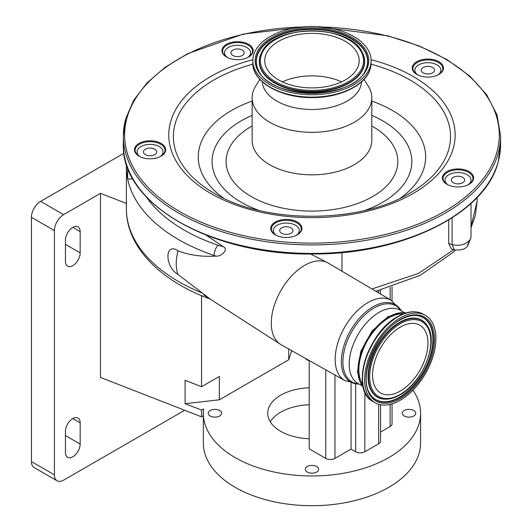 <?xml version="1.0" encoding="UTF-8"?>
<svg xmlns="http://www.w3.org/2000/svg" width="532" height="532" viewBox="0 0 532 532"><rect width="100%" height="100%" fill="white"/><g stroke="black" fill="none" stroke-linecap="round" stroke-linejoin="round"><path stroke-width="0.8" d="M437.896 74.965A13.007 7.508 0 0 0 440.868 70.191A13.007 7.508 0 0 0 437.058 64.877A13.007 7.508 0 0 0 422.88 63.248A13.007 7.508 0 0 0 414.854 70.191A13.007 7.508 0 0 0 417.826 74.965M423.166 72.897A6.637 3.83 0 0 0 430.401 73.729A6.637 3.83 0 0 0 434.491 70.191A6.637 3.83 0 0 0 432.549 67.478A6.637 3.83 0 0 0 425.321 66.653A6.637 3.83 0 0 0 421.224 70.191A6.637 3.83 0 0 0 423.166 72.897M468.034 184.843A13.007 7.508 0 0 0 471.013 180.062A13.007 7.508 0 0 0 467.202 174.749A13.007 7.508 0 0 0 453.025 173.126A13.007 7.508 0 0 0 444.991 180.062A13.007 7.508 0 0 0 447.971 184.843M454.182 249.854L451.289 248.903L448.722 243.556A15.608 9.011 180 0 1 452.094 244.64C459.462 246.203 465.294 244.753 469.59 240.298L467.435 245.857C465.892 248.976 461.55 250.339 454.414 249.934L452.094 244.64L452.094 217.847M467.435 245.857L471.013 237.365L468.08 245.126M453.311 182.769A6.637 3.83 0 0 0 460.539 183.6A6.637 3.83 0 0 0 464.636 180.062A6.637 3.83 0 0 0 462.694 177.356A6.637 3.83 0 0 0 455.465 176.524A6.637 3.83 0 0 0 451.369 180.062A6.637 3.83 0 0 0 453.311 182.769M247.586 57.569A13.007 7.508 0 0 0 250.559 52.788A13.007 7.508 0 0 0 246.748 47.474A13.007 7.508 0 0 0 232.577 45.845A13.007 7.508 0 0 0 224.544 52.788A13.007 7.508 0 0 0 227.516 57.569M232.863 55.494A6.637 3.83 0 0 0 240.092 56.326A6.637 3.83 0 0 0 244.188 52.788A6.637 3.83 0 0 0 242.246 50.081A6.637 3.83 0 0 0 235.011 49.25A6.637 3.83 0 0 0 230.921 52.788A6.637 3.83 0 0 0 232.863 55.494M132.807 178.819L127.673 179.164L127.58 167.64M160.112 156.681A13.007 7.508 0 0 0 163.085 151.906A13.007 7.508 0 0 0 159.274 146.593A13.007 7.508 0 0 0 145.096 144.963A13.007 7.508 0 0 0 137.07 151.906A13.007 7.508 0 0 0 140.042 156.681M145.389 154.613A6.637 3.83 0 0 0 152.618 155.444A6.637 3.83 0 0 0 156.714 151.906A6.637 3.83 0 0 0 154.765 149.199A6.637 3.83 0 0 0 147.537 148.368A6.637 3.83 0 0 0 143.44 151.906A6.637 3.83 0 0 0 145.389 154.613M448.722 243.556L448.722 219.962M160.883 156.288A14.963 8.638 0 0 0 164.854 151.66A14.963 8.638 0 0 0 165.04 150.31A14.963 8.638 0 0 0 151.254 141.698A14.963 8.638 0 0 0 135.301 148.96A14.963 8.638 0 0 0 135.121 150.31A14.963 8.638 0 0 0 139.278 156.288M248.358 57.17A14.963 8.638 0 0 0 252.328 52.542A14.963 8.638 0 0 0 252.514 51.192A14.963 8.638 0 0 0 238.728 42.58A14.963 8.638 0 0 0 222.775 49.842A14.963 8.638 0 0 0 222.595 51.192A14.963 8.638 0 0 0 226.752 57.17M438.661 74.573A14.963 8.638 0 0 0 442.637 69.945A14.963 8.638 0 0 0 442.817 68.595A14.963 8.638 0 0 0 429.031 59.983A14.963 8.638 0 0 0 413.085 67.245A14.963 8.638 0 0 0 412.899 68.595A14.963 8.638 0 0 0 417.055 74.573M468.805 184.444A14.963 8.638 0 0 0 472.775 179.823A14.963 8.638 0 0 0 472.961 178.466A14.963 8.638 0 0 0 459.176 169.861A14.963 8.638 0 0 0 443.229 177.116A14.963 8.638 0 0 0 443.043 178.466A14.963 8.638 0 0 0 447.199 184.444M297.129 234.945A14.963 8.638 0 0 0 301.099 230.323A14.963 8.638 0 0 0 301.285 228.973A14.963 8.638 0 0 0 287.499 220.361A14.963 8.638 0 0 0 271.546 227.623A14.963 8.638 0 0 0 271.367 228.973A14.963 8.638 0 0 0 275.523 234.945M165.492 151.188A15.608 9.011 0 0 0 152.518 140.88A15.608 9.011 0 0 0 134.662 148.368A15.608 9.011 0 0 0 139.038 156.155A15.608 9.011 0 0 0 161.116 156.155A15.608 9.011 0 0 0 165.492 151.188M252.973 52.069A15.608 9.011 0 0 0 239.992 41.762A15.608 9.011 0 0 0 222.137 49.25A15.608 9.011 0 0 0 226.512 57.037A15.608 9.011 0 0 0 248.59 57.037A15.608 9.011 0 0 0 252.973 52.069M443.276 69.473A15.608 9.011 0 0 0 430.302 59.165A15.608 9.011 0 0 0 412.44 66.653A15.608 9.011 0 0 0 416.822 74.44A15.608 9.011 0 0 0 438.9 74.44A15.608 9.011 0 0 0 443.276 69.473M473.42 179.351A15.608 9.011 0 0 0 460.446 169.036A15.608 9.011 0 0 0 442.584 176.531A15.608 9.011 0 0 0 446.966 184.311A15.608 9.011 0 0 0 469.038 184.311A15.608 9.011 0 0 0 473.42 179.351M301.737 229.851A15.608 9.011 0 0 0 288.763 219.536A15.608 9.011 0 0 0 270.908 227.031A15.608 9.011 0 0 0 275.283 234.812A15.608 9.011 0 0 0 297.361 234.812A15.608 9.011 0 0 0 301.737 229.851M259.902 79.441L255.792 85.891A59.837 34.547 0 0 0 252.86 92.402A59.837 34.547 0 0 0 252.128 97.802A59.837 34.547 0 0 0 307.27 132.242A59.837 34.547 0 0 0 371.063 103.208A59.837 34.547 0 0 0 371.802 97.802A59.837 34.547 0 0 0 368.131 85.891L364.028 79.441M262.303 81.815A49.689 28.688 0 0 0 308.932 109.446A49.689 28.688 0 0 0 361.042 85.3A49.689 28.688 0 0 0 361.62 81.815M253.571 55.288A59.125 34.134 0 0 0 252.84 60.628A59.125 34.134 0 0 0 307.323 94.656A59.125 34.134 0 0 0 370.358 65.968A59.125 34.134 0 0 0 371.083 60.628A59.125 34.134 0 0 0 316.6 26.6A59.125 34.134 0 0 0 253.571 55.288M265.322 56.365A47.222 27.265 0 0 0 264.743 60.628A47.222 27.265 0 0 0 308.261 87.807A47.222 27.265 0 0 0 358.601 64.891A47.222 27.265 0 0 0 359.18 60.628A47.222 27.265 0 0 0 315.669 33.45A47.222 27.265 0 0 0 265.322 56.365M341.557 81.868A47.222 27.265 0 0 0 282.366 81.868M400.264 391.053A39.155 22.603 120 0 0 425.846 356.546A39.155 22.603 120 0 0 419.841 325.172A39.155 22.603 120 0 0 400.264 327.113A39.155 22.603 120 0 0 374.688 361.614A39.155 22.603 120 0 0 380.686 392.988A39.155 22.603 120 0 0 400.264 391.053M400.264 317.923A50.407 29.1 120 0 0 367.333 362.345A50.407 29.1 120 0 0 375.06 402.737A50.407 29.1 120 0 0 400.264 400.237A50.407 29.1 120 0 0 433.194 355.822A50.407 29.1 120 0 0 425.467 315.429A50.407 29.1 120 0 0 400.264 317.923M403.349 313.893A42.274 24.406 120 0 0 388.766 317.923A42.274 24.406 120 0 0 362.671 384.343M363.176 387.003A43.551 25.144 -60 0 1 361.6 351.379A43.551 25.144 -60 0 1 388.766 316.886A43.551 25.144 -60 0 1 405.903 313.002M281.189 344.743A47.115 27.205 -60 0 1 280.397 344.264A47.115 27.205 -60 0 1 274.007 306.306A47.115 27.205 -60 0 1 304.603 265.382A47.115 27.205 -60 0 1 327.499 262.688A47.115 27.205 -60 0 1 328.31 263.134L391.239 300.367A46.337 26.753 -60 0 0 367.931 302.582A46.337 26.753 -60 0 0 337.62 343.546A46.337 26.753 -60 0 0 344.909 380.626L281.189 344.743M206.183 235.184L223.3 246.642C229.305 249.774 220.414 256.943 216.072 256.105A39.022 22.53 180 0 1 214.11 255.48A178.213 102.889 180 0 1 178.592 239.593A178.213 102.889 180 0 1 127.673 179.164A178.213 102.889 180 0 1 126.39 166.842L126.443 164.322M126.39 166.842L126.39 208.797A178.213 102.889 0 0 0 202.379 293.079L178.074 274.479A41.622 24.026 -60 0 1 178.074 250.851C189.226 255.067 201.236 256.843 214.11 256.178L216.072 256.105M202.379 293.079L210.04 298.984L203.862 294.981M296.357 235.344A13.007 7.508 0 0 0 299.33 230.562A13.007 7.508 0 0 0 295.519 225.255A13.007 7.508 0 0 0 281.342 223.626A13.007 7.508 0 0 0 273.315 230.562A13.007 7.508 0 0 0 276.288 235.344M281.634 233.275A6.637 3.83 0 0 0 288.863 234.107A6.637 3.83 0 0 0 292.959 230.562A6.637 3.83 0 0 0 291.011 227.856A6.637 3.83 0 0 0 283.782 227.024A6.637 3.83 0 0 0 279.686 230.562A6.637 3.83 0 0 0 281.634 233.275M371.994 288.982L418.544 273.355L453.729 249.681M471.013 226.625L477.104 201.196L475.349 215.553L471.013 227.782M178.074 274.479C164.607 266.971 164.534 241.501 178.074 250.851M126.39 203.437L100.488 193.349L100.488 377.467L201.562 416.822L201.562 410.079L185.083 403.662L185.083 380.294L201.562 386.711L201.562 295.646M201.562 410.079L203.61 408.902A108.621 62.709 0 0 0 203.344 413.251A108.621 62.709 0 0 0 235.157 457.593A108.621 62.709 0 0 0 353.527 471.192A108.621 62.709 0 0 0 420.579 413.251A108.621 62.709 0 0 0 412.972 390.195M201.562 416.822L203.344 415.791M392.051 403.874L392.051 423.871A6.504 3.757 180 0 1 390.149 426.531L380.553 432.064M380.553 404.752L380.553 441.134A6.504 3.757 180 0 1 378.651 443.788L364.852 451.754A6.504 3.757 180 0 1 355.655 451.754L351.053 449.101L334.961 458.391A6.504 3.757 180 0 1 325.757 458.391L309.205 448.835L309.205 360.516M305.634 358.508A6.703 3.87 0 0 0 307.223 359.964A6.703 3.87 0 0 0 309.205 360.756M210.18 415.991A6.703 3.87 0 0 0 217.488 416.829A6.703 3.87 0 0 0 221.625 413.251A6.703 3.87 0 0 0 219.663 410.518A6.703 3.87 0 0 0 212.354 409.673A6.703 3.87 0 0 0 208.218 413.251A6.703 3.87 0 0 0 210.18 415.991M307.223 472.017A6.703 3.87 0 0 0 314.532 472.855A6.703 3.87 0 0 0 318.668 469.277A6.703 3.87 0 0 0 316.706 466.544A6.703 3.87 0 0 0 309.398 465.7A6.703 3.87 0 0 0 305.255 469.277A6.703 3.87 0 0 0 307.223 472.017M404.26 415.991A6.703 3.87 0 0 0 411.569 416.829A6.703 3.87 0 0 0 415.711 413.251A6.703 3.87 0 0 0 413.743 410.518A6.703 3.87 0 0 0 406.435 409.673A6.703 3.87 0 0 0 402.298 413.251A6.703 3.87 0 0 0 404.26 415.991M309.205 438.74A44.229 25.536 180 0 1 280.69 431.306A44.229 25.536 180 0 1 267.736 413.251A44.229 25.536 180 0 1 309.205 387.768M185.083 403.662L219.33 399.818L288.696 359.772L291.755 350.688M309.205 404.759A44.229 25.536 0 0 0 270.256 421.75M203.344 413.251L203.344 442.99A108.621 62.709 0 0 0 235.157 487.332A108.621 62.709 0 0 0 353.527 500.931A108.621 62.709 0 0 0 420.579 442.99L420.579 413.251M80.166 231.633A10.407 6.005 120 0 0 78.011 226.865A10.407 6.005 120 0 0 72.811 227.383A10.407 6.005 120 0 0 65.449 240.125L65.449 261.372A10.407 6.005 120 0 0 67.604 266.133A10.407 6.005 120 0 0 75.624 263.347A10.407 6.005 120 0 0 80.166 252.873L80.166 231.633L72.811 227.383M80.166 422.814A10.407 6.005 120 0 0 78.011 418.046A10.407 6.005 120 0 0 72.811 418.564A10.407 6.005 120 0 0 65.449 431.306L65.449 452.552A10.407 6.005 120 0 0 67.604 457.314A10.407 6.005 120 0 0 75.624 454.528A10.407 6.005 120 0 0 80.166 444.054L80.166 422.814L72.811 418.564M100.488 193.349L63.614 214.635A13.007 7.508 120 0 0 54.417 230.569L54.417 474.857A13.007 7.508 120 0 0 57.11 480.808A13.007 7.508 120 0 0 63.614 480.163L184.697 410.258M123.943 153.256L40.618 201.362L63.614 214.635M54.417 230.569L31.421 217.289L31.421 461.577L54.417 474.857M57.11 480.808L34.114 467.535A13.007 7.508 -60 0 1 31.421 461.577M31.421 217.289A13.007 7.508 -60 0 1 40.618 201.362M351.053 383.133L351.053 449.101M288.696 359.772L288.696 348.965M201.562 386.711L219.33 376.45L219.33 399.818M146.413 197.046A170.406 98.387 0 0 0 184.105 230.037A170.406 98.387 0 0 0 218.073 245.225A7.807 3.239 108.8 0 0 214.11 255.48L214.11 256.178M500.579 144.538L498.231 161.801C485.716 213.545 402.87 254.529 313.488 253.983C212.408 255.932 120.877 203.823 123.344 144.538A188.621 108.9 0 0 0 297.162 253.099A188.621 108.9 0 0 0 498.258 161.568A188.621 108.9 0 0 0 500.579 144.538L500.579 136.039L497.054 114.939L486.634 94.676L469.749 76.01L447.046 59.604L419.369 46.031L387.728 35.79L317.325 26.633M125.665 119.002A188.621 108.9 0 0 0 123.344 136.039A188.621 108.9 0 0 0 297.162 244.6A188.621 108.9 0 0 0 498.258 153.076A188.621 108.9 0 0 0 500.579 136.039M301.996 26.986A187.317 108.149 0 0 0 126.949 118.057A187.317 108.149 0 0 0 282.658 241.794A187.317 108.149 0 0 0 496.974 151.893A187.317 108.149 0 0 0 321.927 26.986M252.866 59.684A143.181 82.666 0 0 0 170.546 122.047A143.181 82.666 0 0 0 289.561 216.624A143.181 82.666 0 0 0 453.384 147.909A143.181 82.666 0 0 0 371.063 59.684M252.873 64.159A138.586 80.013 0 0 0 175.088 124.016A138.586 80.013 0 0 0 213.97 193.109C264.351 223.965 359.572 223.965 409.959 193.109A138.586 80.013 0 0 0 448.842 149.046A138.586 80.013 0 0 0 371.05 64.159M252.128 101.06A113.682 65.636 0 0 0 199.68 146.599A113.682 65.636 0 0 0 223.62 198.17M400.31 198.17A113.682 65.636 0 0 0 424.243 167.134A113.682 65.636 0 0 0 371.802 101.06M365.038 210.386A99.883 57.669 0 0 0 410.618 170.553A99.883 57.669 0 0 0 371.802 115.358M252.128 115.358A99.883 57.669 0 0 0 213.305 152.511A99.883 57.669 0 0 0 258.891 210.386M252.128 125.984A85.852 49.569 0 0 0 227.164 153.775A85.852 49.569 0 0 0 298.532 210.486A85.852 49.569 0 0 0 396.759 169.282A85.852 49.569 0 0 0 371.802 125.984M252.128 97.802L252.128 140.288A59.837 34.547 0 0 0 307.27 174.729A59.837 34.547 0 0 0 371.063 145.695A59.837 34.547 0 0 0 371.802 140.288L371.802 97.802M260.899 80.212A58.44 33.735 0 0 0 311.965 97.542A58.44 33.735 0 0 0 363.03 80.212M371.083 63.009L370.332 68.528C366.289 85.027 340.267 97.775 312.297 97.582C280.776 98.121 252.155 81.928 252.84 63.009A59.125 34.134 0 0 0 307.323 97.037A59.125 34.134 0 0 0 370.358 68.349A59.125 34.134 0 0 0 371.083 63.009L371.083 60.628M255.885 55.501A56.778 32.785 0 0 0 303.08 93.007A56.778 32.785 0 0 0 368.044 65.755A56.778 32.785 0 0 0 320.843 28.249A56.778 32.785 0 0 0 255.885 55.501M256.83 56.113A55.82 32.226 0 0 0 258.592 70.59C270.788 100.089 353.135 100.089 365.331 70.59A55.82 32.226 0 0 0 367.093 66.194A55.82 32.226 0 0 0 320.696 29.327A55.82 32.226 0 0 0 256.83 56.113M365.238 70.769A55.621 32.113 0 0 0 366.9 66.567A55.621 32.113 0 0 0 320.663 29.825A55.621 32.113 0 0 0 257.029 56.518A55.621 32.113 0 0 0 258.685 70.769M261.631 52.449A52.735 30.45 0 0 0 261.538 52.621A52.735 30.45 0 0 0 259.875 56.778A52.735 30.45 0 0 0 303.712 91.617A52.735 30.45 0 0 0 364.048 66.307A52.735 30.45 0 0 0 362.385 52.621A52.735 30.45 0 0 0 362.292 52.449M362.199 52.269C349.936 24 273.987 24 261.724 52.269A52.542 30.331 0 0 0 260.068 56.405A52.542 30.331 0 0 0 303.745 91.112A52.542 30.331 0 0 0 363.855 65.901A52.542 30.331 0 0 0 362.199 52.269L362.385 52.621M261.019 55.973A51.577 29.779 0 0 0 303.892 90.041A51.577 29.779 0 0 0 362.904 65.29A51.577 29.779 0 0 0 320.031 31.215A51.577 29.779 0 0 0 261.019 55.973M400.264 323.769A43.252 24.971 120 0 0 369.687 376.736A43.252 24.971 120 0 0 400.264 394.392A43.252 24.971 120 0 0 430.847 341.424A43.252 24.971 120 0 0 400.264 323.769M427.422 325.956A44.415 25.642 120 0 0 427.316 325.777A44.415 25.642 120 0 0 399.466 322.352A44.415 25.642 120 0 0 368.962 367.605A44.415 25.642 120 0 0 384.949 399.16L385.368 399.173C390.029 399.253 394.924 397.816 400.051 394.87C422.548 382.934 438.953 342.568 427.535 326.136A44.209 25.523 120 0 0 399.818 322.731A44.209 25.523 120 0 0 369.454 367.765A44.209 25.523 120 0 0 385.368 399.173A44.209 25.523 120 0 0 399.818 394.917M369.926 393.766A47.288 27.305 120 0 0 399.466 397.231A47.288 27.305 120 0 0 431.918 349.205A47.288 27.305 120 0 0 415.133 315.463M399.466 394.884A44.415 25.642 120 0 0 400.935 393.999M415.346 315.469C410.611 315.363 405.51 316.873 400.051 319.991C375.752 332.653 357.976 377.175 370.033 393.946A47.501 27.425 120 0 0 399.818 397.61A47.501 27.425 120 0 0 432.443 349.218A47.501 27.425 120 0 0 415.346 315.469A47.501 27.425 120 0 0 399.818 320.038M400.264 398.648A48.459 27.977 120 0 0 434.531 339.296A48.459 27.977 120 0 0 400.264 319.513A48.459 27.977 120 0 0 366.003 378.864A48.459 27.977 120 0 0 400.264 398.648M372.959 401.52C349.724 390.435 367.279 332.433 397.637 316.66C407.472 311.107 416.044 310.289 423.366 314.213A50.407 29.1 120 0 0 398.162 316.706A50.407 29.1 120 0 0 365.231 361.128A50.407 29.1 120 0 0 372.959 401.52L375.06 402.737M397.471 316.866A49.722 28.708 120 0 0 363.675 388.174M362.013 385.813L357.969 383.479A42.274 24.406 -60 0 1 351.492 349.604A42.274 24.406 -60 0 1 379.11 312.351A42.274 24.406 -60 0 1 400.25 310.256L404.287 312.583M358.854 383.991A43.95 25.376 -60 0 1 343.911 352.244A43.95 25.376 -60 0 1 373.989 308.028A43.95 25.376 -60 0 1 401.128 310.761M359.014 384.084A44.661 25.789 -60 0 1 342.189 352.816A44.661 25.789 -60 0 1 372.952 306.844A44.661 25.789 -60 0 1 401.294 310.861L391.239 300.367M341.976 252.594L341.976 271.22M218.073 245.225A31.222 18.022 0 0 0 223.3 246.642M325.757 369.84L325.757 458.391M334.961 375.02L334.961 458.391M355.655 383.964L355.655 451.754M364.852 392.097L364.852 451.754M378.651 290.585L378.651 292.919M378.651 404.287L378.651 443.788M390.149 287.366L390.149 299.722M390.149 404.387L390.149 426.531M65.449 435.555L80.166 444.054M65.449 244.374L80.166 252.873M440.868 70.191L440.868 72.857M414.854 70.191L414.854 72.857M444.991 180.062L444.991 182.735M471.013 180.062L471.013 182.735M471.013 203.437L471.013 237.365M250.559 55.461L250.559 52.788M224.544 55.461L224.544 52.788M163.085 151.906L163.085 154.579M137.07 151.906L137.07 154.579M123.344 144.538L123.344 136.039L125.698 118.776L133.632 100.335L146.899 83.019L165.08 67.318L187.63 53.692L243.038 34.148L306.605 26.633M252.84 63.009L252.84 60.628M261.724 52.269L261.538 52.621M423.366 314.213L425.467 315.429M427.535 326.136L427.316 325.777M363.243 387.263L357.471 372.134L360.769 351.472L371.994 331.05L387.934 316.693L403.01 312.47L406.155 312.929M359.02 384.091L344.909 380.626M209.994 298.964L280.397 344.264M299.33 230.562L299.33 233.235M477.104 197.485L477.104 201.196M273.315 230.562L273.315 233.235M455.306 250.14L452.991 252.454L420.187 275.323L375.858 291.27M210.067 298.991C159.733 280.73 126.131 246.329 126.39 208.797M310.595 253.983L327.499 262.688M380.553 290.093L380.553 294.043M392.051 286.761L392.051 300.866"/></g></svg>
